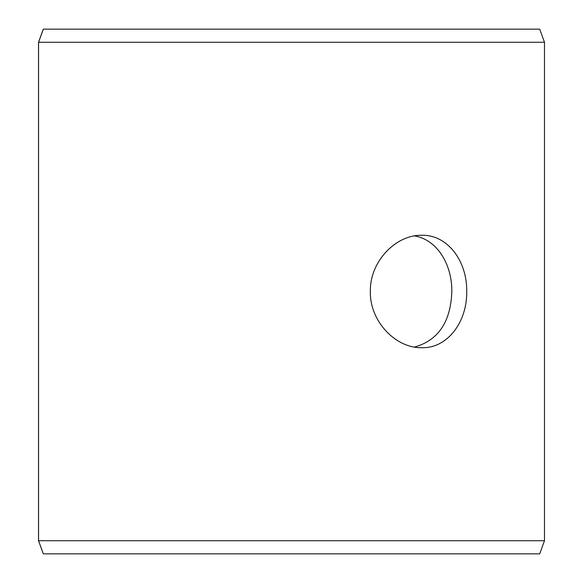 <?xml version="1.0" encoding="UTF-8"?>
<svg xmlns="http://www.w3.org/2000/svg" width="583" height="583" viewBox="0 0 583 583"><rect width="100%" height="100%" fill="white"/><g stroke="black" fill="none" stroke-linecap="round" stroke-linejoin="round"><path stroke-width="0.87" d="M38.558 540.732L43.331 553.85L38.522 540.732L38.522 42.267L43.295 29.15L539.705 29.15L544.478 42.267L38.558 42.267L38.558 540.732L544.478 540.732L544.478 42.267M43.331 29.15L38.558 42.267M43.331 553.85L539.705 553.85L544.478 540.732M414.484 347.082C438.329 340.334 450.776 321.809 451.825 291.5C452.116 264.361 437.01 239.533 414.477 235.918M466.728 291.5C467.245 321.663 447.708 348.415 421.793 347.716C396.039 348.394 369.695 321.663 370.351 291.522C369.673 261.381 396.025 234.592 421.793 235.284C447.708 234.614 467.223 261.271 466.728 291.5"/></g></svg>

